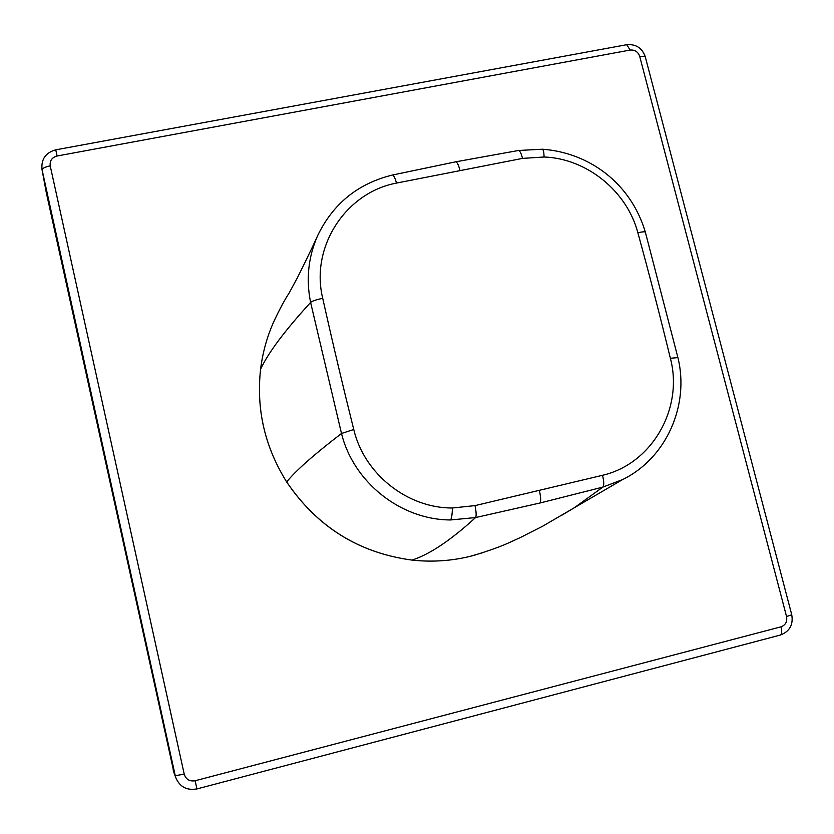 <?xml version="1.0" encoding="UTF-8"?>
<svg xmlns="http://www.w3.org/2000/svg" width="834" height="834" viewBox="0 0 834 834"><rect width="100%" height="100%" fill="white"/><g stroke="black" fill="none" stroke-linecap="round" stroke-linejoin="round"><path stroke-width="1.25" d="M622.498 479.623L602.815 487.119L540.046 502.985L475.578 517.56L450.516 519.957C400.101 519.78 353.282 481.708 341.502 433.492L310.602 302.44C305.963 279.4 308.246 257.289 317.431 236.105L317.744 235.417C310.206 252.306 299.333 273.844 297.54 277.451L289.117 293.078C284.696 299.687 279.442 309.529 273.344 322.622L273.062 323.279C266.724 337.895 262.574 353.199 260.594 369.181C256.142 409.4 264.837 446.993 286.688 481.948C317.17 526.921 358.964 552.963 412.059 560.094C431.678 562.22 450.954 560.99 469.876 556.414L483.345 552.515M353.762 429.51C342.753 385.475 332.412 341.752 322.727 298.353C310.102 246.937 345.797 192.487 396.515 183.073L522.501 158.397L544.06 157C586.74 158.47 627.043 191.247 637.864 232.759C649.238 274.084 660.069 315.93 670.369 358.286C683.692 408.191 652.198 463.85 602.492 475.307L475.036 505.613L452.393 507.989C407.326 508.25 364.124 473.879 353.762 429.51L341.502 433.492C313.918 454.634 295.653 470.783 286.688 481.948L286.708 481.979C264.826 447.045 256.132 409.452 260.583 369.222L260.583 369.253M781.01 626.824C785.555 625.093 787.4 621.674 786.556 616.555L639.688 56.305C638.02 51.76 634.841 49.675 630.129 50.061L57.108 156L55.732 149.839C45.651 152.653 41.075 159.19 42.002 169.458L175.547 777.048C179.446 786.733 186.566 790.684 196.918 788.901L195.135 780.749L781.01 626.824C782.073 631.401 781.885 634.132 780.457 635.018L780.343 635.039M46.214 192.206L174.014 772.784M561.438 515.454L574.386 507.718L542.454 526.317L520.499 537.482C508.375 542.83 503.746 546.134 473.879 555.381L469.876 556.414C450.923 561.001 431.637 562.22 412.017 560.094L411.975 560.083C358.912 552.963 317.128 526.932 286.667 481.979M475.036 505.613C476.287 512.013 476.475 515.996 475.578 517.56C450.808 540.213 429.646 554.391 412.059 560.094L412.017 560.094M622.498 479.633L574.386 507.718L602.815 487.119C604.16 485.471 604.056 481.531 602.492 475.307M273.062 323.279C266.724 337.906 262.564 353.23 260.583 369.222C268.256 352.74 284.926 330.493 310.602 302.44C312.302 300.98 316.336 299.614 322.727 298.353M450.516 519.957C451.611 518.612 452.236 514.62 452.393 507.989M540.046 502.985C541.026 501.026 540.818 496.949 539.421 490.757M677.906 357.609L670.369 358.286M645.422 232.363L645.349 232.123C644.64 231.581 642.138 231.789 637.864 232.759M542.121 149.203L542.402 149.213C543.424 149.797 543.966 152.393 544.06 157M518.216 150.527L518.498 150.485C519.947 150.808 521.281 153.446 522.501 158.397M455.552 161.859L455.791 161.806C457.157 162.15 458.533 164.934 459.93 170.167M392.428 175.036L392.626 174.994C393.752 175.328 395.055 178.017 396.515 183.073M55.732 149.839L626.584 44.734M57.108 156C51.937 157.47 49.644 160.764 50.217 165.872C45.036 166.988 42.315 168.291 42.075 169.792L46.35 192.883M630.129 50.061L626.751 44.713C635.904 43.962 642.065 47.934 645.235 56.629L645.287 56.848M639.688 56.305L645.235 56.629L791.737 614.71M786.556 616.555L791.747 614.773C793.436 624.708 789.673 631.453 780.457 635.018L196.928 788.933C186.576 790.705 179.446 786.743 175.547 777.048L173.409 771.116M50.217 165.872L184.22 774.129L175.192 775.714L173.086 769.855M184.22 774.129C185.961 779.425 189.599 781.635 195.135 780.749M622.122 479.821C666.251 458.564 689.77 405.314 677.875 357.473L645.349 232.123C630.671 182.844 588.898 152.622 542.402 149.213L518.498 150.485L455.791 161.806L392.626 174.994C357.932 183.449 332.86 203.809 317.431 236.095M46.287 192.56L42.002 169.458"/></g></svg>
